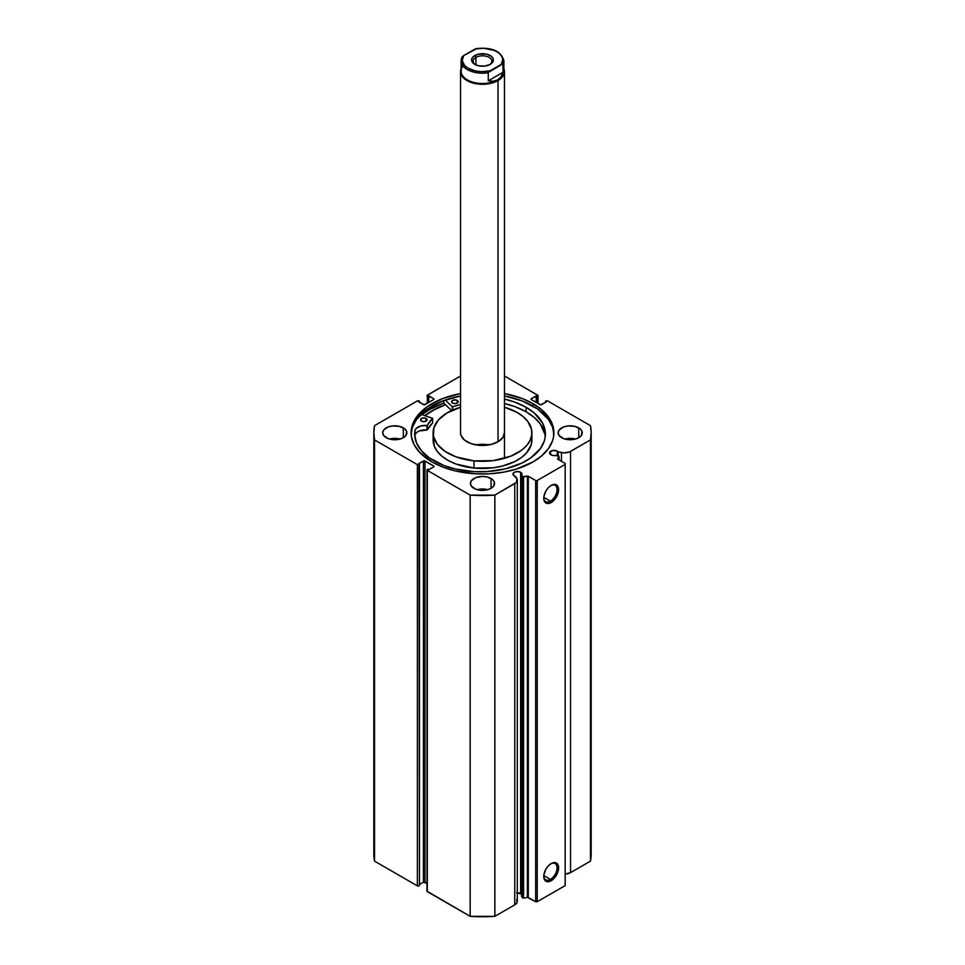 <?xml version="1.0" encoding="UTF-8"?>
<svg xmlns="http://www.w3.org/2000/svg" width="965" height="965" viewBox="0 0 965 965"><rect width="100%" height="100%" fill="white"/><g stroke="black" fill="none" stroke-linecap="round" stroke-linejoin="round"><path stroke-width="1.45" d="M559.024 459.943L559.024 456.324L556.009 455.335A4.499 2.593 180 0 1 550.919 454.817A4.499 2.593 180 0 1 549.604 452.983L552.028 455.287L558.771 455.963L557.649 459.111L565.164 463.477L565.164 464.382L537.216 480.51L535.672 480.51L528.096 476.167L522.897 476.915L521.558 475.226L521.558 896.449L521.944 474.466L520.654 472.283L520.654 893.518A4.499 2.593 0 0 0 516.77 892.782M549.604 452.983A4.499 2.593 180 0 1 552.378 450.583A4.499 2.593 180 0 1 557.288 451.137L557.288 455.601L557.288 451.137A4.499 2.593 180 0 1 558.18 451.885L558.18 455.794L558.18 451.885L556.6 450.824L552.378 450.583L549.604 452.983M521.558 894.253A4.499 2.593 0 0 0 520.654 893.518L520.654 472.283L517.481 471.523L514.297 472.283L512.982 474.129L514.297 475.962A4.499 2.593 180 0 1 512.982 474.129A4.499 2.593 180 0 1 515.756 471.728A4.499 2.593 180 0 1 520.654 472.283A4.499 2.593 180 0 1 521.981 474.129A4.499 2.593 180 0 1 521.558 475.226L522.451 476.638L522.451 897.86L521.558 896.449L523.573 898.162L522.451 897.86L522.451 476.638L527.385 476.143L527.385 897.366L523.573 898.162L523.573 476.939L523.573 898.162L527.385 897.366L527.385 476.143L528.301 476.252L528.301 897.486L527.385 897.366L535.672 901.732L528.301 897.486L528.301 476.252L535.672 480.51L537.216 480.51L537.216 901.732L535.672 901.732L535.672 480.51L535.672 901.732L537.216 901.732L565.164 885.605L537.216 901.732L537.216 480.51L565.164 464.382L565.164 463.477L557.589 459.038L558.976 456.493L558.976 459.907L559.024 456.324M550.412 879.392A9.397 5.428 120 0 0 557.058 868.09A9.397 5.428 120 0 0 550.786 863.832A9.397 5.428 -60 0 1 555.116 863.566A9.397 5.428 -60 0 1 556.552 871.106A9.397 5.428 -60 0 1 550.412 879.392L543.802 875.569L550.412 879.392A9.397 5.428 -60 0 1 545.707 879.851A9.397 5.428 -60 0 1 543.778 875.979A9.397 5.428 120 0 0 550.412 879.392L551.184 880.731L550.412 879.392M551.184 863.591A10.494 6.067 -60 0 1 558.614 867.873A10.494 6.067 -60 0 1 551.184 880.731L547.058 881.672L545.02 880.49L543.91 878.041L543.91 874.688L545.937 869.127L548.349 865.882L551.184 863.591L555.309 862.65L558.047 864.917L558.47 869.634L556.443 875.195L551.184 880.731A10.494 6.067 -60 0 1 543.765 876.449A10.494 6.067 -60 0 1 551.184 863.591L551.184 863.591M550.412 501.185A9.397 5.428 120 0 0 557.058 489.882A9.397 5.428 120 0 0 550.786 485.624A9.397 5.428 -60 0 1 555.116 485.359A9.397 5.428 -60 0 1 556.552 492.898A9.397 5.428 -60 0 1 550.412 501.185L543.802 497.361L550.412 501.185A9.397 5.428 -60 0 1 545.707 501.643A9.397 5.428 -60 0 1 543.778 497.771A9.397 5.428 120 0 0 550.412 501.185L551.184 502.524L550.412 501.185M551.184 485.383A10.494 6.067 -60 0 1 558.614 489.665A10.494 6.067 -60 0 1 551.184 502.524L547.058 503.465L545.02 502.282L543.91 499.834L543.91 496.48L545.937 490.92L548.349 487.675L551.184 485.383L555.309 484.442L558.047 486.71L558.47 491.426L556.443 496.987L551.184 502.524A10.494 6.067 -60 0 1 543.765 498.242A10.494 6.067 -60 0 1 551.184 485.383L551.184 485.383M532.994 403.635A71.398 41.218 180 0 1 553.898 432.79A71.398 41.218 180 0 1 509.822 470.872A71.398 41.218 180 0 1 432.006 461.933L442.826 467.06L455.178 470.872L475.504 473.815L489.496 473.815L503.223 472.235L516.154 469.147L532.994 461.933L541.872 455.685L548.47 448.556L552.535 440.824L553.56 436.831L553.56 428.75L550.822 420.824L541.872 409.884L532.994 403.635L522.174 398.509L504.454 393.563A71.398 41.218 180 0 1 532.994 403.635L532.994 406.06L532.994 403.635M553.874 433.997A71.398 41.218 0 0 0 532.994 406.06A71.398 41.218 0 0 0 504.454 395.976L522.174 400.933L537.698 409.051L548.47 419.425L552.535 427.157L553.874 433.997M400.053 439.063A12.075 6.972 0 0 0 389.534 439.063L394.794 438.363L400.053 439.063M403.334 427.857L403.334 437.712L405.951 435.456L406.639 431.427L404.83 428.906L399.413 426.349L392.441 425.951L388.087 426.988L383.636 430.113L382.719 432.79A12.075 6.972 180 0 1 390.174 426.349A12.075 6.972 180 0 1 403.334 427.857A12.075 6.972 180 0 1 406.868 432.79A12.075 6.972 180 0 1 399.413 439.22A12.075 6.972 180 0 1 386.253 437.712A12.075 6.972 180 0 1 382.719 432.79L383.636 435.456L388.087 438.58L392.441 439.618L399.413 439.22L403.334 437.712L403.334 427.857M487.759 489.689A12.075 6.972 0 0 0 477.241 489.689L482.5 489.002L487.759 489.689M491.04 478.495L491.04 488.35L493.658 486.095L494.345 482.066L492.536 479.545L487.12 476.975L482.5 476.445L475.793 477.627L471.342 480.751L470.425 483.417A12.075 6.972 180 0 1 477.88 476.975A12.075 6.972 180 0 1 491.04 478.495A12.075 6.972 180 0 1 494.575 483.417A12.075 6.972 180 0 1 487.12 489.858A12.075 6.972 180 0 1 473.96 488.35A12.075 6.972 180 0 1 470.425 483.417L471.342 486.095L475.793 489.219L480.148 490.256L487.12 489.858L491.04 488.35L491.04 478.495M575.466 439.063A12.075 6.972 0 0 0 564.947 439.063L570.206 438.363L575.466 439.063M578.747 427.857L578.747 437.712L581.364 435.456L582.052 431.427L580.242 428.906L574.826 426.349L567.854 425.951L563.5 426.988L559.049 430.113L558.132 432.79A12.075 6.972 180 0 1 565.587 426.349A12.075 6.972 180 0 1 578.747 427.857A12.075 6.972 180 0 1 582.281 432.79A12.075 6.972 180 0 1 574.826 439.22A12.075 6.972 180 0 1 561.666 437.712A12.075 6.972 180 0 1 558.132 432.79L559.049 435.456L563.5 438.58L567.854 439.618L574.826 439.22L578.747 437.712L578.747 427.857M517.288 480.088A8.673 5.006 180 0 0 516.77 478.363L515.575 476.481A4.499 2.593 180 0 1 514.297 475.962L517.107 479.05L516.215 482.488L494.84 495.117L470.16 495.117L427.314 470.377L427.857 469.171L428.786 469.714L433.683 466.891L433.683 465.986L424.214 460.788L418.545 463.791L419.473 464.334L418.931 464.647L417.387 464.647L374.541 439.907L373.829 432.79L374.541 425.661L417.387 400.921L418.931 400.921L419.473 401.235L418.545 401.778L424.214 404.781L433.683 399.582L433.683 398.69L427.073 395.397L460.546 376L427.314 395.192A1.098 0.639 180 0 0 427.314 396.084L427.857 402.936L427.857 396.398L428.786 395.867L428.786 402.405L428.786 395.867L433.683 398.69L433.683 399.582L424.986 404.6A1.098 0.639 180 0 1 423.43 404.6L418.545 401.778L419.473 401.235L419.473 402.308L418.931 400.921A1.098 0.639 180 0 0 417.387 400.921L374.541 425.661A108.671 62.737 180 0 0 373.829 432.79A108.671 62.737 180 0 0 374.541 439.907L417.387 464.647L417.387 885.87L374.541 861.142L373.829 854.013A108.671 62.737 0 0 0 374.541 861.142L374.541 439.907L374.541 861.142L417.387 885.87A1.098 0.639 0 0 0 418.931 885.87L417.387 885.87L417.387 464.647A1.098 0.639 180 0 0 418.931 464.647L419.473 885.556L419.473 464.334L418.545 463.791L423.43 460.968L423.43 882.203L419.473 884.483L423.43 882.203L423.43 460.968A1.098 0.639 180 0 1 424.986 460.968L433.683 465.986L433.683 466.891L428.786 469.714L427.314 469.485A1.098 0.639 180 0 0 427.314 470.377L470.16 495.117L470.16 916.34L426.988 891.165A1.098 0.639 0 0 0 427.314 891.612L427.314 470.377L427.314 891.612L470.16 916.34A108.671 62.737 0 0 0 494.84 916.34L470.16 916.34L470.16 495.117A108.671 62.737 180 0 0 494.84 495.117L514.743 483.622L514.743 904.856L494.84 916.34L494.84 495.117L494.84 916.34L514.743 904.856A8.673 5.006 0 0 0 517.288 901.31L517.288 480.088A8.673 5.006 180 0 1 514.743 483.622L514.743 904.856L517.083 902.396L516.77 899.597M538.012 403.442L538.012 395.638A1.098 0.639 180 0 0 537.686 395.192L504.454 376L537.927 395.397L531.317 398.69L531.317 399.582L540.786 404.781L546.455 401.778L545.527 401.235L546.069 400.921L547.613 400.921L590.459 425.661L591.171 432.79L590.459 439.907L569.627 451.873L563.85 452.862L558.18 451.885L561.449 452.573L561.449 461.342L561.449 452.573A8.673 5.006 180 0 0 570.556 451.403L590.459 439.907L590.459 861.142L570.556 872.625L565.08 874.085M460.546 393.563L442.826 398.509L427.302 406.639L416.53 417.013L412.465 424.745L411.44 428.75L411.44 436.831L414.178 444.756L419.534 452.223L432.006 461.933A71.398 41.218 180 0 1 411.102 432.79A71.398 41.218 180 0 1 460.546 393.563M521.474 894.157L516.601 892.806M426.988 883.361L423.43 882.203A1.098 0.639 0 0 1 424.986 882.203L424.986 460.968L424.986 882.203L426.988 883.361M538.012 395.638A1.098 0.639 180 0 1 537.686 396.084L537.143 402.936L537.143 396.398L536.214 395.867L536.214 402.405L536.214 395.867L531.317 398.69A1.098 0.639 180 0 0 531.317 399.582L531.317 398.69L531.317 399.582L540.014 404.6A1.098 0.639 180 0 0 541.57 404.6L546.455 401.778L545.527 401.235L545.527 402.308L546.069 400.921A1.098 0.639 180 0 1 547.613 400.921L590.459 425.661A108.671 62.737 180 0 1 591.171 432.79A108.671 62.737 180 0 1 590.459 439.907L590.459 861.142A108.671 62.737 0 0 0 591.171 854.013L590.459 861.142L570.556 872.625L570.556 451.403L570.556 872.625A8.673 5.006 0 0 1 565.164 874.073M565.164 885.605L565.164 464.382L565.164 885.605M537.686 396.084L537.686 403.249L537.686 396.084M427.314 403.249L427.314 396.084L427.314 403.249M433.683 398.69A1.098 0.639 180 0 1 433.683 399.582L433.683 398.69M433.683 465.986A1.098 0.639 180 0 1 433.683 466.891L433.683 465.986M460.546 395.976A71.398 41.218 0 0 0 411.126 433.997L412.465 427.157L416.53 419.425L427.302 409.051L442.826 400.933L460.546 395.976M443.767 403.117A74.643 43.087 0 0 0 422.067 414.661L429.727 409.486L443.767 403.117L443.767 400.572L443.767 403.117L451.584 410.547L443.767 403.117M424.865 415.626L432.006 410.8L445.444 404.721A71.398 41.218 180 0 0 424.865 415.626M489.605 64.703A9.324 5.392 0 0 0 488.833 57.249A9.324 5.392 0 0 0 475.902 57.405L474.816 55.524A10.868 6.273 180 0 1 490.184 55.524A10.868 6.273 180 0 1 490.184 64.39L493.163 61.181L493.163 58.732L491.535 56.465L486.662 54.161L478.338 54.161L473.465 56.465L471.837 58.732L471.837 61.181L473.465 63.437L478.338 65.753L484.623 66.102L490.184 64.39A10.868 6.273 180 0 1 474.816 64.39A10.868 6.273 180 0 1 474.816 55.524L475.902 57.405A9.324 5.392 180 0 1 486.07 56.235A9.324 5.392 180 0 1 491.824 61.205A9.324 5.392 180 0 1 489.605 64.703M475.902 64.945L475.902 57.405L475.902 64.945M503.103 67.815A21.399 12.352 180 0 1 497.638 79.89L498.024 80.565A21.954 12.678 0 0 0 503.899 68.792A21.954 12.678 180 0 1 504.454 71.603A21.954 12.678 180 0 1 498.024 80.565L498.024 441.753L498.024 80.565A21.954 12.678 180 0 1 474.105 83.316A21.954 12.678 180 0 1 460.546 71.603A21.954 12.678 180 0 1 461.101 68.792A21.954 12.678 0 0 0 471.885 82.701A21.954 12.678 0 0 0 498.024 80.565L497.638 79.89A21.399 12.352 180 0 1 470.281 81.301A21.399 12.352 180 0 1 463.043 66.006M488.278 72.749A21.399 12.352 180 0 1 461.101 60.855A21.399 12.352 180 0 1 461.897 57.514A21.399 12.352 0 0 0 461.113 61.29A21.399 12.352 0 0 0 488.278 72.749L488.278 80.819L488.278 72.749M462.006 57.128L461.101 60.855L461.101 71.157A21.399 12.352 0 0 0 474.31 82.58A21.399 12.352 0 0 0 497.638 79.89L500.98 76.826L503.103 72.254L488.278 80.819L493.308 81.253L488.278 80.819L503.103 72.254L500.98 76.826L497.638 79.89L493.308 81.253L497.638 79.89A21.399 12.352 0 0 0 503.899 71.157L503.899 60.855A21.399 12.352 180 0 1 503.103 64.185L503.103 72.254L502.849 63.847L488.362 72.423L490.027 70.843L481.342 71.663L475.564 70.976L468.146 68.25L464.623 65.511L462.223 60.626L463.646 55.608L461.897 57.514M476.638 48.72L463.646 55.608L474.973 49.07L483.658 48.25L494.623 50.554L498.796 52.954L501.583 55.958L502.777 59.287L501.354 64.305L490.027 70.843A20.301 11.725 180 0 1 468.146 68.25A20.301 11.725 180 0 1 463.646 55.608L462.151 56.863M475.986 48.636L474.973 49.07A20.301 11.725 180 0 1 496.854 51.664A20.301 11.725 180 0 1 501.354 64.305L503.103 64.185A21.399 12.352 0 0 0 503.887 60.409M475.407 64.703A9.324 5.392 180 0 1 473.176 61.205A9.324 5.392 180 0 1 475.902 57.405A9.324 5.392 0 0 0 475.395 64.703M432.61 422.791L432.585 418.291L420.969 414.287L432.646 418.364L427.169 425.505L420.873 425.951L416.313 428.291L414.974 430.535L414.974 435.022A65.367 37.732 0 0 0 414.805 436.313M421.524 421.126A3.293 1.906 180 0 1 420.547 419.775A3.293 1.906 180 0 1 422.574 418.026A3.293 1.906 180 0 1 426.168 418.424L426.168 421.126L427.073 419.401L424.479 417.905L421.512 418.436L420.619 420.149L422.598 421.536L425.686 421.355L426.168 418.424A3.293 1.906 180 0 1 427.133 419.775A3.293 1.906 180 0 1 425.107 421.536A3.293 1.906 180 0 1 421.524 421.126M452.537 403.081A3.293 1.906 180 0 1 451.56 401.73A3.293 1.906 180 0 1 453.586 399.98A3.293 1.906 180 0 1 457.169 400.379L457.169 403.081L458.086 401.356L456.107 399.968L452.513 400.391L451.632 402.116L453.031 403.322L456.131 403.491L457.193 403.068L457.169 400.379A3.293 1.906 180 0 1 458.146 401.73A3.293 1.906 180 0 1 456.119 403.491A3.293 1.906 180 0 1 452.537 403.081M434.009 460.86A65.367 37.732 180 0 1 414.685 434.069A65.367 37.732 180 0 1 414.974 430.535L414.697 434.696L416.518 442.947L421.428 450.764L429.184 457.76L443.948 465.528L455.275 468.99L473.899 471.632L486.71 471.608L505.298 468.881L521.703 463.152L530.738 457.893L540.533 448.375L544.2 441.282L545.116 437.628L545.068 430.221L542.523 422.972L534.248 412.984L526.082 407.278A65.367 37.732 180 0 1 545.406 434.069A65.367 37.732 180 0 1 505.178 468.906A65.367 37.732 180 0 1 434.009 460.86M545.068 434.708L540.34 423.973L534.248 417.459L526.082 411.766L526.082 407.278L526.082 411.766A65.367 37.732 -0 0 0 504.454 403.539L514.803 406.591L526.082 411.766A65.367 37.732 -0 0 1 545.297 436.313M452.308 410.209L452.308 406.76L445.239 400.041L452.308 406.76L452.308 410.209M504.454 399.064A65.367 37.732 180 0 1 526.082 407.278L514.803 402.116L504.454 399.064M460.546 404.504L452.609 406.808A57.96 33.461 180 0 1 460.546 404.504M414.974 435.022L414.974 430.535A10.108 5.838 180 0 1 426.952 425.541L426.952 430.028L419.087 431.017L416.313 432.778L414.974 435.022A10.108 5.838 -0 0 1 426.952 430.028L427.206 425.456A57.96 33.461 180 0 1 432.61 418.448L432.61 422.923L427.206 429.944L427.206 425.456L427.206 429.944A57.96 33.461 -0 0 1 432.61 422.923L432.646 418.376M452.609 410.077L452.609 406.808L452.609 410.077M486.276 444.503A21.954 12.678 0 0 0 475.962 444.889M460.558 433.08L461.077 435.553L464.539 440.076L470.739 443.49L478.724 445.275A21.954 12.678 180 0 1 460.546 432.79L460.546 71.603M531.896 432.79A49.396 28.516 180 0 0 504.454 407.242L516.589 412.151L522.909 416.385L527.674 421.259L531.534 429.316L531.751 434.913L530.087 440.414L526.601 445.637L521.414 450.353L510.907 456.119L493.272 460.619L474.008 460.872L474.008 468.049A49.396 28.516 0 0 0 531.896 439.956L531.896 432.79A49.396 28.516 180 0 1 474.008 460.872A49.396 28.516 180 0 1 433.104 432.79A49.396 28.516 180 0 1 460.546 407.242L446.759 413.104L438.399 419.944L433.84 427.881L433.466 436.252L437.326 444.322L445.07 451.391L456.035 456.867L474.008 460.872L474.008 468.049L493.272 467.784L502.476 466.035L514.731 461.572L521.414 457.519L526.601 452.802L531.16 444.853L531.884 439.28M424.902 415.638A71.35 41.193 180 0 1 445.48 404.745L435.951 408.738L424.902 415.638M433.249 437.833L434.298 446.18L437.326 451.487L442.091 456.349L448.411 460.594L456.035 464.032L474.008 468.049A49.396 28.516 0 0 1 433.104 439.956L433.104 432.79M504.454 432.79A21.954 12.678 180 0 1 478.724 445.275L491.378 444.382L498.386 441.536L502.97 437.362L504.442 432.489M426.988 891.165L426.988 469.931M373.829 854.013L373.829 432.79M591.171 854.013L591.171 432.79M504.454 71.603L504.454 456.988M476.059 48.612C491.969 46.983 501.257 51.061 503.899 60.855"/></g></svg>

